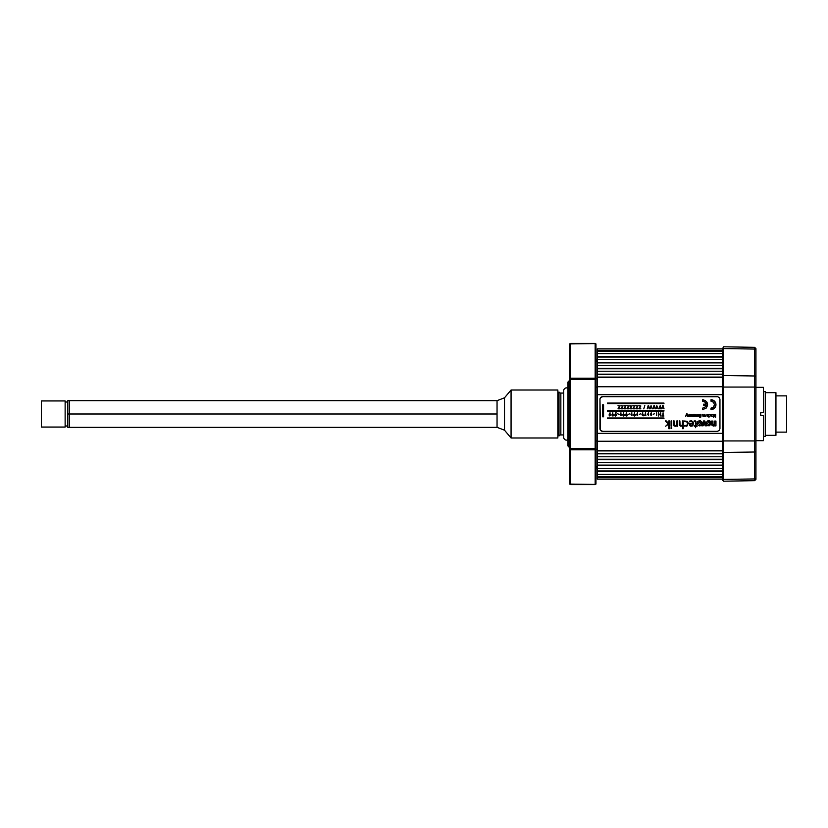 <?xml version="1.0" encoding="UTF-8"?>
<svg xmlns="http://www.w3.org/2000/svg" width="828" height="828" viewBox="0 0 828 828"><rect width="100%" height="100%" fill="white"/><g stroke="black" fill="none" stroke-linecap="round" stroke-linejoin="round"><path stroke-width="1.24" d="M755.943 349.064L755.943 450.856A1.335 1.159 180 0 1 754.629 452.016L723.413 452.481A0.797 0.693 180 0 1 722.616 451.788L722.616 450.877L597.298 450.908L597.298 453.382L722.616 453.382L597.298 453.382L597.298 456.777L722.616 456.777L597.298 456.777L597.298 459.24L722.616 459.24L597.298 459.24L597.298 462.635L722.616 462.635L597.298 462.635L597.298 465.108L722.616 465.108L597.298 465.108L597.298 468.503L722.616 468.503L597.298 468.503L597.298 470.977L722.616 470.977L597.298 470.977L597.298 474.372L722.616 474.372L597.298 474.372L597.298 476.845L722.616 476.845L597.298 476.845L597.298 477.725L722.616 477.725L597.298 477.725L597.298 479.153L722.616 479.153L722.616 480.406L722.616 478.729L723.413 481.203L723.413 452.481L723.413 481.203L754.629 480.664L754.629 478.946A1.335 1.159 0 0 0 755.943 477.797L755.943 478.936M597.298 477.301L722.616 477.301L597.298 477.301M597.298 471.432L722.616 471.432L597.298 471.432M597.298 465.574L722.616 465.574L597.298 465.574M597.298 459.706L722.616 459.706L597.298 459.706M597.298 453.837L722.616 453.837L597.298 453.837M722.616 350.275L597.298 350.275L722.616 350.275L722.616 348.847L597.298 348.847L597.298 350.699L722.616 350.699L597.298 350.699L722.616 351.155L597.298 351.155L597.298 356.568L722.616 356.568L597.298 356.568L722.616 357.023L597.298 357.023L597.298 362.426L722.616 362.426L597.298 362.426L722.616 362.892L597.298 362.892L597.298 368.294L722.616 368.294L597.298 368.294L722.616 368.76L597.298 368.76L597.298 374.163L722.616 374.163L597.298 374.163L722.616 374.618L597.298 374.618L597.298 377.092L722.616 377.092L722.616 450.877L597.298 450.908L722.616 450.484L597.298 450.484L597.298 433.334L722.616 433.334L597.298 433.334L597.298 386.759L722.616 386.759L597.298 386.759L597.298 377.092L722.616 377.092L722.616 376.212L722.616 478.729A0.797 0.693 0 0 0 723.413 479.422L754.629 478.946L754.629 480.664L755.943 479.329L755.943 450.856L755.943 477.797A1.335 1.159 180 0 1 754.629 478.946L723.413 479.422A0.797 0.693 180 0 1 722.616 478.729L722.616 451.788A0.797 0.693 0 0 0 723.413 452.481L723.413 479.422L723.413 452.481L754.629 452.016L754.629 478.946L754.629 452.016A1.335 1.159 -0 0 0 755.943 450.856L755.943 440.941L754.629 440.941L754.629 452.016L754.629 440.941L755.943 440.941L755.943 387.059L754.629 387.059L754.629 440.941L723.413 440.941L723.413 452.481L723.413 440.941L754.629 440.941L754.629 387.059L755.943 387.059L755.943 377.144A1.335 1.159 180 0 0 754.629 375.984L754.629 387.059L723.413 387.059L723.413 440.941L722.616 440.941L723.413 440.941L723.413 387.059L754.629 387.059L754.629 375.984A1.335 1.159 0 0 1 755.943 377.144L755.943 350.203A1.335 1.159 180 0 0 754.629 349.054L754.629 375.984L723.413 375.519L723.413 348.578L723.413 387.059L722.616 387.059L723.413 387.059L723.413 375.519L754.629 375.984L754.629 349.054A1.335 1.159 0 0 1 755.943 350.203L755.943 360.677M722.616 441.241L597.298 441.241L722.616 441.241M722.616 394.666L597.298 394.666L722.616 394.666M722.616 377.516L597.298 377.516L722.616 377.516M597.298 371.223L722.616 371.223L597.298 371.223M597.298 365.365L722.616 365.365L597.298 365.365M597.298 359.497L722.616 359.497L597.298 359.497M597.298 353.628L722.616 353.628L597.298 353.628M595.963 361.277L597.298 361.277L595.963 361.277M597.298 378.748L595.963 378.748L597.298 378.748M569.695 343.91L595.166 343.579L570.637 343.579A1.335 1.159 180 0 0 569.302 344.727L569.302 483.273A1.335 1.159 -0 0 0 570.637 484.421L595.166 484.421A0.797 0.693 180 0 0 595.963 483.728L595.963 449.097A0.797 0.693 180 0 1 595.166 449.79L595.166 484.421A0.797 0.693 -0 0 0 595.963 483.728L595.963 483.8A0.797 0.797 0 0 1 595.166 484.608A0.797 0.797 0 0 0 595.963 483.8L595.963 379.1L595.963 387.059L595.166 387.059L595.435 378.251M595.963 387.059L597.298 387.059L595.963 387.059L595.963 450.639M597.298 440.941L595.963 440.941L597.298 440.941M595.435 449.749L595.166 440.941L595.963 440.941M595.963 449.252L597.298 449.252L595.963 449.252M597.298 466.723L595.963 466.723L597.298 466.723M786.6 395.867L775.939 395.867L786.6 395.867L786.6 432.133L786.6 395.867M775.939 432.133L786.6 432.133L775.939 432.133M775.939 392.669L765.269 392.669L775.939 392.669L775.939 435.331L765.269 435.331L775.939 435.331L775.939 392.669M765.269 436.397L765.269 391.603L763.406 391.603L765.269 391.603L765.269 436.397L763.406 436.397L765.269 436.397M763.406 440.662L755.943 440.662L763.406 440.662L763.406 415.335L760.735 415.335L760.735 412.665L763.406 412.665L763.406 387.338L763.406 412.665L760.735 412.665L760.735 415.335L763.406 415.335L763.406 440.662M755.943 387.338L763.406 387.338L755.943 387.338M723.413 348.578L723.413 375.519A0.797 0.693 180 0 0 722.616 376.212A0.797 0.693 -0 0 1 723.413 375.519L723.413 348.578L754.629 349.054L723.413 348.578A0.797 0.693 180 0 0 722.616 349.271L722.616 376.212L722.616 349.271A0.797 0.693 0 0 1 723.413 348.578L723.413 346.797L723.413 348.578M755.943 479.329L755.943 467.323M722.616 348.847L723.413 346.797L754.629 347.336L754.629 349.054L754.629 347.336L755.943 348.671M715.951 404.675L715.951 404.675A4.937 4.937 0 0 1 711.014 409.601A4.937 4.937 0 0 0 715.847 405.637L715.847 403.712A4.937 4.937 0 0 0 711.014 399.738A4.937 4.937 0 0 1 715.951 404.675L714.502 401.187L711.014 399.738L711.014 401.218L713.457 402.232L714.471 404.675L713.457 407.117L711.014 408.121L711.014 409.601L714.502 408.163L715.951 404.675M607.431 403.609L663.952 403.609L607.431 403.609L607.431 403.07L663.952 403.07L663.952 403.609M663.952 403.07L607.431 403.07M692.063 414.269L692.767 416.401L695.002 416.37L695.002 414.269L694.237 415.987L693.74 414.269L692.984 415.987L692.063 414.269L692.394 416.298M697.59 414.673L698.687 414.911L698.459 416.173L697.3 416.163L697.89 416.401M697.362 416.215L697.062 415.149L698.314 415.149L698.014 414.642M697.59 415.894L698.314 415.49L697.59 415.894M697.062 415.149L698.314 415.149M709.317 414.269L710.352 414.507L710.486 415.739L708.903 417.209L708.903 414.269L708.903 417.209M715.237 417.209L714.429 415.283L713.632 417.209L714.429 415.283L715.64 417.209L715.64 414.269L715.226 416.101L714.626 414.693L713.653 416.101L713.25 414.269L713.632 417.209M711.014 408.121L711.014 409.601L711.976 409.508M711.976 399.831L711.014 399.738L711.014 401.218M622.987 406.01L621 405.606L622.449 406.062L621 408.804L622.966 408.804L621.58 408.39L622.987 406.01M622.966 408.804L621.58 408.39M634.9 406.01L632.913 405.606L634.362 406.062L632.913 408.804L634.879 408.804L633.482 408.39L634.9 405.606M659.305 408.804L659.957 407.386L661.117 408.804L660.185 405.606L658.798 408.804L659.957 407.386L660.62 408.804M615.577 414.114L616.156 412.81L615.504 414.135L616.322 414.383L616.436 415.439L615.577 416.049L614.728 415.252L616.156 412.81M615.163 415.045L616.022 415.242L615.69 414.507L615.163 415.045M615.659 412.81L614.707 415.056M627.117 415.811L627.407 415.004L626.661 416.029L625.637 415.252L626.579 412.81L627.117 415.811M626.165 415.428L626.951 414.942L626.103 414.838M626.579 412.81L625.689 414.631M660.278 414.217L659.026 414.217L660.278 414.217L660.723 412.81L660.723 416.008L660.278 414.631L659.026 414.631L658.57 416.008L658.57 412.81L659.026 414.217M694.288 425.644L695.458 425.644L695.416 421.949L694.154 420.986L695.272 420.872L696.037 421.638L696.11 425.644L697.114 426.213L696.11 426.213L695.458 427.714L695.458 426.213L694.288 425.644M694.288 426.213L695.458 426.213M687.902 422.104L687.55 425.551L684.508 426.099L684.559 425.478L686.785 425.416L687.582 423.791L686.816 421.773L684.57 421.638L684.508 421.028L687.271 421.297L688.244 423.574L687.892 422.083M684.508 421.028L684.57 421.638M704.794 420.986L703.479 420.986L701.751 425.809L703.107 425.809L704.11 422.342L705.104 425.809L706.532 425.809L704.794 420.986M701.751 425.809L703.479 420.986M709.782 422.777L709.213 424.692L707.619 423.843L708.188 421.928L709.803 422.86M708.696 421.814L709.834 423.315L708.83 421.814M710.165 421.131L708.696 420.727L711.149 423.315L710.517 421.442L707.712 420.893L706.387 422.321L706.584 424.764L707.712 425.727L709.689 425.727L711.138 423.056M711.014 422.311L709.689 420.893M602.629 431.336L717.276 431.336L602.629 431.336A2.67 2.67 0 0 1 599.969 428.666L599.969 399.344L600.414 430.146A2.67 2.67 0 0 0 600.414 430.156L602.629 431.336L717.276 431.336L719.159 430.55L719.946 428.666L719.946 399.344L719.501 397.854L717.804 396.726L602.629 396.674A2.67 2.67 0 0 0 599.969 399.344L600.414 397.854A2.67 2.67 0 0 0 600.414 397.864L602.629 396.674M715.951 421.069L715.951 425.892L715.951 421.069L714.657 421.069L714.636 424.164L713.767 424.95L712.96 424.443L712.918 421.069L711.625 421.069L712.918 421.069M714.678 425.892L714.678 425.323L713.218 426.027L714.678 425.323L714.678 425.892L715.951 425.892M714.533 425.499L713.643 425.985M711.625 421.069L711.707 425.012L713.218 426.027M714.657 423.936L714.657 421.069M683.245 428.707L683.245 420.934L682.593 420.934L682.344 424.94L681.092 425.747L680.036 425.116L679.891 420.934L679.239 420.934L679.488 425.509L680.989 426.316L682.593 425.292L682.593 428.707L683.245 428.707M689.579 421.783L690.252 421.535L689.579 421.783L690.252 421.535L689.579 421.783L689.579 421.131L691.08 420.841M692.343 425.168L690.614 425.602L689.869 423.905L692.767 423.905L689.869 423.905L692.767 423.905L692.343 425.168M690.645 421.442L692.073 421.721L692.767 423.346L689.217 423.346L689.465 425.095L690.376 426.13L692.136 426.12L693.398 423.067L692.891 421.628L691.587 420.883M692.819 425.551L693.419 423.574L692.819 425.551M634.672 412.81L634.517 414.135L635.511 415.004L634.59 416.049L633.73 414.911L634.672 412.81M634.176 415.045L634.776 415.563L635.035 414.828L634.176 415.045M634.269 415.977L633.73 415.149M623.763 412.81L623.608 414.135L624.591 415.107L623.681 416.049L622.811 415.056L623.763 412.81M623.267 415.045L623.701 415.594L624.146 415.045L623.701 414.507L623.267 415.149M658.219 408.804L657.287 406.921L658.219 408.804L657.07 407.386L655.911 408.804L656.842 405.606L657.287 406.921M637.87 406.01L635.883 405.606L637.343 406.062L635.883 408.804L637.85 408.804L636.463 408.39L637.87 406.01M635.883 408.804L637.85 408.804M629.932 405.606L631.381 406.062L629.932 408.804L631.899 408.804L630.512 408.39L631.919 406.01L629.932 406.062M630.512 408.39L631.919 406.01M625.43 406.062L623.981 408.804L625.947 408.804L624.55 408.39L625.968 405.606L623.981 405.606L625.43 406.062L623.981 408.442M625.968 405.606L623.981 405.606M623.981 408.804L625.947 408.804M620.006 406.01L618.019 405.606L619.479 406.062L618.019 408.804L619.986 408.804L618.599 408.39L620.006 406.01M619.986 408.39L618.599 408.39M706.056 404.178A3.457 3.457 0 0 0 702.641 401.218L704.897 402.066L706.056 404.178L703.624 404.178L703.624 405.161L706.056 405.161L704.897 407.283L702.641 408.121L702.641 409.601L706.129 408.163L707.567 404.675L707.195 402.781L705.373 400.576L702.641 399.738L702.641 401.218A3.457 3.457 0 0 1 706.056 404.178L703.624 404.178M711.49 414.435L712.66 414.621L711.49 415.49L712.297 416.339L711.128 416.008L711.49 414.435M712.597 414.517L711.914 414.238M712.515 414.414L711.987 414.238L712.515 414.414M707.143 414.828L708.064 415.149L706.812 415.149L707.112 416.215L708.209 416.173L708.437 414.911L706.853 414.559M704.328 416.37L704.328 414.269L703.603 415.987L702.734 414.269L702.889 416.163L704.328 416.37M699.205 416.349L699.836 417.177L700.85 417.001L701.078 414.766L699.412 414.611L699.194 415.863L700.188 415.863L699.598 415.459L700.074 414.693L700.788 415.439L700.467 416.722L699.205 416.349L699.598 417.043M700.198 414.238L699.412 414.611M691.432 415.304L691.494 414.517M690.821 416.401L691.504 416.111L690.097 416.142L689.972 414.269L691.359 414.373M691.214 415.449L690.386 415.801L691.37 416.246M687.488 416.37L686.929 413.451L685.667 416.37L686.578 414.9L687.488 416.37M685.667 416.37L686.578 413.752M663.952 418.005L607.493 418.005L663.952 418.005L663.952 418.533L607.493 418.533L607.493 418.005M607.493 418.533L663.952 418.533M663.952 410.543L607.431 410.543L607.431 411.071L663.952 411.071L663.952 410.543L607.431 410.543L607.431 411.071L663.952 411.071M688.927 415.801L688.265 415.801L687.799 414.269L688.461 416.401L689.393 416.37L689.393 414.269L688.875 415.873M700.788 415.439L700.778 416.153M705.911 405.761L705.663 406.331M702.641 409.601L703.603 409.508M706.129 408.163L707.474 405.637L706.739 401.932M703.603 399.831L702.641 399.738M705.663 403.019L705.911 403.578M662.628 405.606L661.696 408.804L662.855 407.386L664.015 408.804L663.083 405.606L662.628 406.921M611.933 414.776L612.855 412.81L612.761 414.114M612.296 415.894L611.913 414.911M613.465 415.728L612.937 416.029M622.935 414.507L622.811 415.056M629.797 413.803L628.524 414.259L629.797 413.803M635.355 415.635L635.5 415.107M640.717 413.803L639.433 414.259L640.717 413.803M644.701 415.449L645.592 412.81L645.561 414.103M650.332 414.631L651.212 412.81L651.181 414.103M656.666 415.521L656.666 412.81M663.083 412.81L662.628 415.594L661.779 416.008L663.932 416.008L663.083 415.594L663.083 412.81M689.32 424.64L689.827 425.716M679.239 424.081L679.302 424.909M699.608 425.892L701.43 425.178L702.051 423.056L701.43 421.442L699.36 420.738L697.787 421.442L697.197 423.812L698.17 425.499L700.105 425.851M714.512 424.516L713.664 424.95M706.253 423.315L706.387 424.309M676.838 423.832L676.3 425.406L674.582 425.509L674.127 420.934L673.475 420.934L673.992 425.882L675.741 426.265L676.911 425.24L676.911 426.213L677.532 426.213L677.49 420.934L676.838 420.934L676.828 424.008M686.236 426.265L687.168 425.892M686.298 421.493L687.468 422.766M687.561 423.17L687.582 423.791M695.448 422.114L695.458 425.644M654.441 413.803L653.157 414.259L654.441 413.803M647.517 414.631L648.396 412.81L648.241 414.135M641.948 414.507L642.776 412.81L642.631 414.135M643.604 415.004L643.315 415.811M636.566 414.776L637.488 412.81L637.456 414.103M630.977 414.631L631.867 412.81L631.723 414.135M625.626 415.056L625.896 415.791M620.027 414.776L620.948 412.81L620.917 414.103M609.211 414.507L610.039 412.81L610.008 414.103M609.087 415.056L609.48 415.894L609.16 414.631M653.944 405.606L653.013 408.804L654.172 407.386L655.331 408.804L654.399 405.606L653.944 406.921M648.158 405.606L647.227 408.804L648.386 407.386L649.535 408.804L648.603 405.606L648.158 406.921M712.898 409.229L713.757 408.773M714.502 408.163L715.847 405.637M715.847 403.712L715.113 401.932M711.687 401.29L712.929 401.797M713.457 402.232L714.471 404.675L713.457 407.117M712.929 407.542L711.687 408.059M696.141 415.542L695.189 416.246L696.555 416.37L696.141 414.269L696.141 415.635M694.578 414.269L694.578 415.532M707.06 416.163L707.64 416.401L707.06 416.163M705.311 416.37L704.907 414.269L705.311 416.37M628.938 406.01L626.951 405.606L628.411 406.062L626.951 408.804L628.918 408.804L627.531 408.39L628.938 406.01M640.851 406.01L638.864 405.606L640.313 406.062L638.864 408.804L640.831 408.804L639.444 408.39L640.851 406.01M643.78 408.846L644.815 405.565L643.78 408.846M651.501 406.921L651.056 405.606L650.115 408.804L651.274 407.386L652.433 408.804L651.501 406.921M603.571 416.805L603.571 404.809L602.629 404.809L602.629 416.805L603.571 416.805M618.889 414.259L617.605 413.803L618.889 414.259M609.543 415.045L610.402 415.242L610.07 414.507L609.543 415.045M613.134 414.683L612.378 414.838M620.451 415.045L621.052 415.563L621.31 414.828L620.451 415.045M631.36 415.045L631.805 415.594L632.24 414.942L631.629 414.538L631.371 415.149M637.084 415.428L637.86 414.942L637.011 414.838M642.28 415.045L642.714 415.594L643.159 415.045L642.714 414.507L642.28 415.149M645.084 415.045L645.964 415.18L645.612 414.507L645.084 415.045M671.073 427.662L671.073 428.511L671.736 428.511L671.736 427.662L671.073 427.662M671.736 426.213L671.736 420.934L671.073 420.934L671.073 426.213L671.736 426.213M669.428 428.707L669.428 420.934L668.776 420.934L668.776 423.594L666.24 420.934L665.37 420.934L668.175 423.812L665.671 426.213L668.776 423.957L668.776 428.707L669.428 428.707M648.345 415.594L648.427 414.507L648.345 415.594M650.715 415.045L651.574 415.242L651.243 414.507L650.715 415.045M702.051 423.563L702.02 422.808M700.602 420.893L699.857 420.738M701.43 425.178L701.916 424.309M699.608 421.814L700.747 423.315L699.608 424.805L698.49 423.046L699.743 421.814M700.736 423.046L700.695 423.843M567.977 388.28A2.794 2.794 0 0 0 563.733 390.402L563.733 437.598A2.794 2.794 0 0 0 567.977 439.72A2.794 2.794 0 0 1 563.733 437.598L563.733 390.402A2.794 2.794 0 0 1 567.977 388.28M557.844 437.991L511.062 437.991L504.511 430.198L511.062 437.991L511.062 390.009L557.844 390.009L511.062 390.009L504.511 397.802L511.062 390.009L511.062 437.991L557.844 437.991L557.844 390.009M558.993 435.994A2.132 2.132 0 0 1 560.846 434.928A2.132 2.132 0 0 0 558.993 435.994L558.993 392.006A2.132 2.132 0 0 0 560.846 393.072L560.846 434.928L563.733 434.928L560.846 434.928L560.846 393.072L563.733 393.072L560.846 393.072A2.132 2.132 0 0 1 558.993 392.006M568.919 446.934L567.977 445.992L568.919 446.934L568.919 381.066A1.335 1.335 0 0 0 569.302 380.124A1.335 1.335 0 0 1 568.919 381.066L567.977 382.008L568.919 381.066L568.919 446.934A1.335 1.335 0 0 1 569.302 447.876A1.335 1.335 0 0 0 568.919 446.934M595.963 379.1L595.963 344.2A0.797 0.797 0 0 0 595.166 343.392L595.166 343.579A0.797 0.693 0 0 1 595.963 344.272A0.797 0.693 180 0 0 595.166 343.579L595.166 378.21A0.797 0.693 0 0 1 595.963 378.903L595.963 344.2A0.797 0.797 0 0 0 595.166 343.392L570.637 343.392L570.637 378.21L570.637 343.579L595.166 343.579L595.166 378.21L569.695 378.551L570.637 378.21L570.637 379.369L570.637 378.21L595.166 378.21L595.166 379.369L569.302 379.369L570.637 378.21A1.335 1.159 0 0 0 569.302 379.369L570.637 379.369L570.637 448.631L570.637 379.369L595.166 379.369L595.166 448.631L569.302 448.631L570.637 448.631L570.637 449.79L570.637 448.631L595.166 448.631L595.166 449.79L570.637 449.79A1.335 1.159 180 0 1 569.302 448.631L570.637 449.79L570.637 484.421L570.637 449.79L595.166 449.79L595.166 484.421L569.695 484.09M569.405 378.924L569.302 344.727L570.637 343.392M595.166 484.608L570.637 484.608L569.405 483.707L569.302 379.369M570.637 449.79L569.405 449.076M567.977 382.008L567.977 445.992L567.977 382.008M69.397 414L69.397 427.331L69.397 414L497.048 414L67.792 414L67.792 427.331L67.792 400.669L67.792 414L69.397 414L69.397 427.331L497.048 427.331L504.511 430.198L497.048 427.331L497.048 400.669L504.511 397.802L497.048 400.669L69.397 400.669L69.397 414M558.993 414L557.844 414L558.993 414M504.511 430.198L504.511 397.802M41.4 400.938L65.133 400.938L41.4 400.938L41.4 427.062L65.133 427.062L41.4 427.062L41.4 400.938M65.133 402.004L67.792 402.004L65.133 402.004M67.792 425.996L65.133 425.996L67.792 425.996M65.133 427.062L65.133 400.938L65.133 427.062M597.298 359.994L595.963 359.994M597.298 468.006L595.963 468.006M557.844 427.331L558.993 427.331M557.844 400.669L558.993 400.669M67.792 427.331L69.397 427.331M67.792 400.669L69.397 400.669"/></g></svg>
